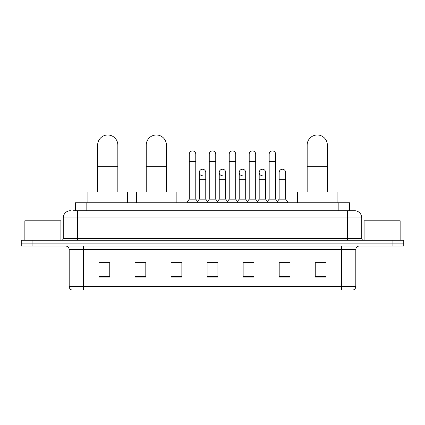 <?xml version="1.0" encoding="UTF-8"?>
<svg xmlns="http://www.w3.org/2000/svg" width="425" height="425" viewBox="0 0 425 425"><rect width="100%" height="100%" fill="white"/><g stroke="black" fill="none" stroke-linecap="round" stroke-linejoin="round"><path stroke-width="0.64" d="M75.331 210.699L75.331 202.768L349.669 202.768L349.669 210.699M73.148 210.699L354.54 210.699A7.209 7.209 0 0 1 361.749 217.908L361.749 238.457C361.845 239.541 362.451 240.141 363.556 240.258M72.983 210.699L77.669 210.699L77.669 217.908L63.251 217.908L63.251 238.457A1.801 1.801 0 0 1 61.444 240.258M70.46 210.699A7.209 7.209 0 0 0 63.251 217.908M32.066 240.258L21.25 240.258L21.25 243.143L32.066 243.143L21.25 243.143L21.25 246.027L32.066 246.027L32.066 243.143L392.934 243.143L32.066 243.143L32.066 240.258L392.934 240.258L392.934 243.143L403.75 243.143L392.934 243.143L392.934 246.027L32.066 246.027M392.934 246.027L403.75 246.027L403.75 240.258L392.934 240.258M361.749 217.908L347.331 217.908L347.331 210.699L354.54 210.699M355.805 286.551C355.704 288.277 354.838 289.43 353.207 290.009L341.381 290.009L341.381 286.551L355.805 286.551L355.805 249.634A3.607 3.607 0 0 1 359.407 246.027M341.381 290.009L71.793 290.009A3.607 3.607 0 0 1 69.195 286.551L69.195 249.634C68.983 247.44 67.782 246.24 65.593 246.027M326.06 277.068L326.06 262.645L315.244 262.645L315.244 277.068L326.06 277.068M290.009 277.068L290.009 262.645L279.193 262.645L279.193 277.068L290.009 277.068M253.959 277.068L253.959 262.645L243.143 262.645L243.143 277.068L253.959 277.068M109.756 277.068L109.756 262.645L98.94 262.645L98.94 277.068L109.756 277.068M145.807 277.068L145.807 262.645L134.991 262.645L134.991 277.068L145.807 277.068M181.857 277.068L181.857 262.645L171.041 262.645L171.041 277.068L181.857 277.068M217.908 277.068L217.908 262.645L207.092 262.645L207.092 277.068L217.908 277.068M279.193 262.719L286.009 262.719M181.857 262.645L171.041 262.719L181.857 262.645M143.352 262.719L145.807 262.719M248.837 262.719L246.064 262.719M208.893 262.719L216.107 262.719M109.756 262.719L98.94 262.719M253.959 262.719L243.143 262.719M326.06 262.719L315.244 262.719M60.908 240.258L60.908 220.793L24.857 220.793L24.857 240.258M97.644 191.951L97.644 145.084A10.094 10.094 0 0 1 107.738 134.991A10.094 10.094 0 0 1 117.831 145.084A10.094 10.094 0 0 0 107.738 134.991M117.831 191.951L117.831 145.084M127.564 202.768L127.564 191.951L87.906 191.951L87.906 202.768M146.237 191.951L146.237 145.084A10.094 10.094 0 0 1 156.331 134.991A10.094 10.094 0 0 1 166.425 145.084A10.094 10.094 0 0 0 156.331 134.991M166.425 191.951L166.425 145.084M176.163 202.768L176.163 191.951L136.505 191.951L136.505 202.768M307.169 191.951L307.169 145.084A10.094 10.094 0 0 1 317.263 134.991A10.094 10.094 0 0 1 327.356 145.084A10.094 10.094 0 0 0 317.263 134.991M327.356 191.951L327.356 145.084M337.094 202.768L337.094 191.951L297.436 191.951L297.436 202.768M189.284 161.378L195.771 161.378L195.771 199.16L189.284 199.16L189.284 154.169A3.246 3.246 0 0 1 192.732 150.933A3.246 3.246 0 0 1 195.771 154.169A3.246 3.246 0 0 0 192.732 150.933M189.284 199.16L187.122 202.045L187.122 202.768M195.771 199.16L197.933 202.045L187.122 202.045M209.254 199.16L209.254 161.378L215.746 161.378L215.746 199.16L209.254 199.16L207.092 202.045L197.933 202.045L197.933 202.768M209.254 161.378L209.254 154.169A3.246 3.246 0 0 1 212.702 150.933A3.246 3.246 0 0 1 215.746 154.169A3.246 3.246 0 0 0 212.702 150.933M215.746 199.16L217.908 202.045L207.092 202.045L207.092 202.768M229.229 199.16L229.229 161.378L235.716 161.378L235.716 199.16L229.229 199.16L227.067 202.045L217.908 202.045L217.908 202.768M229.229 161.378L229.229 154.169A3.246 3.246 0 0 1 232.677 150.933A3.246 3.246 0 0 1 235.716 154.169A3.246 3.246 0 0 0 232.677 150.933M235.716 199.16L237.878 202.045L227.067 202.045L227.067 202.768M249.199 199.16L249.199 161.378L255.691 161.378L255.691 199.16L249.199 199.16L247.037 202.045L237.878 202.045L237.878 202.768M249.199 161.378L249.199 154.169A3.246 3.246 0 0 1 252.647 150.933A3.246 3.246 0 0 1 255.691 154.169A3.246 3.246 0 0 0 252.647 150.933M255.691 199.16L257.853 202.045L247.037 202.045L247.037 202.768M269.174 199.16L269.174 161.378L275.66 161.378L275.66 199.16L269.174 199.16L267.012 202.045L257.853 202.045L257.853 202.768M269.174 161.378L269.174 154.169A3.246 3.246 0 0 1 272.622 150.933A3.246 3.246 0 0 1 275.66 154.169A3.246 3.246 0 0 0 272.622 150.933M275.66 199.16L277.822 202.045L267.012 202.045L267.012 202.768M285.648 199.16L285.648 179.695L279.156 179.695L279.156 199.16L285.648 199.16L287.81 202.045L277.822 202.045L277.822 202.768M202.311 175.722A3.246 3.246 0 0 1 199.272 172.481A3.246 3.246 0 0 1 202.72 169.246A3.246 3.246 0 0 1 205.758 172.481L205.758 179.695L199.272 179.695L199.272 172.481M205.758 179.695L205.758 199.16L199.272 199.16L199.272 179.695M199.272 199.16L197.519 201.492M205.758 199.16L207.506 201.492M222.28 175.722A3.246 3.246 0 0 1 219.242 172.481A3.246 3.246 0 0 1 222.689 169.246A3.246 3.246 0 0 1 225.728 172.481L225.728 179.695L219.242 179.695L219.242 172.481M225.728 179.695L225.728 199.16L219.242 199.16L219.242 179.695M219.242 199.16L217.494 201.492M225.728 199.16L227.481 201.492M242.255 175.722A3.246 3.246 0 0 1 239.211 172.481A3.246 3.246 0 0 1 242.664 169.246A3.246 3.246 0 0 1 245.703 172.481L245.703 179.695L239.211 179.695L239.211 172.481M245.703 179.695L245.703 199.16L239.211 199.16L239.211 179.695M239.211 199.16L237.463 201.492M245.703 199.16L247.451 201.492M262.225 175.722A3.246 3.246 0 0 1 259.186 172.481A3.246 3.246 0 0 1 262.634 169.246A3.246 3.246 0 0 1 265.673 172.481L265.673 179.695L259.186 179.695L259.186 172.481M265.673 179.695L265.673 199.16L259.186 199.16L259.186 179.695M259.186 199.16L257.438 201.492M265.673 199.16L267.426 201.492M279.156 179.695L279.156 172.481A3.246 3.246 0 0 1 282.609 169.246A3.246 3.246 0 0 1 285.648 172.481L285.648 179.695M279.156 199.16L277.408 201.492M287.81 202.045L287.81 202.768M400.143 240.258L400.143 220.793L364.092 220.793L364.092 240.258M86.147 210.699L86.147 202.768M338.853 210.699L338.853 202.768M77.669 240.258L77.669 238.457L361.749 238.457M63.251 238.457L77.669 238.457L77.669 217.908L347.331 217.908L347.331 240.258M341.381 246.027L341.381 249.634L69.195 249.634M355.805 249.634L341.381 249.634L341.381 286.551L83.619 286.551L83.619 290.009M69.195 286.551L83.619 286.551L83.619 246.027M217.908 276.563L207.092 276.563M181.857 276.563L171.041 276.563M145.807 276.563L134.991 276.563M109.756 276.563L98.94 276.563M253.959 276.563L243.143 276.563M290.009 276.563L279.193 276.563M326.06 276.563L315.244 276.563M97.644 166.717L117.831 166.717M146.237 166.717L166.425 166.717M307.169 166.717L327.356 166.717M195.771 161.378L195.771 154.169M215.746 161.378L215.746 154.169M235.716 161.378L235.716 154.169M255.691 161.378L255.691 154.169M275.66 161.378L275.66 154.169"/></g></svg>
